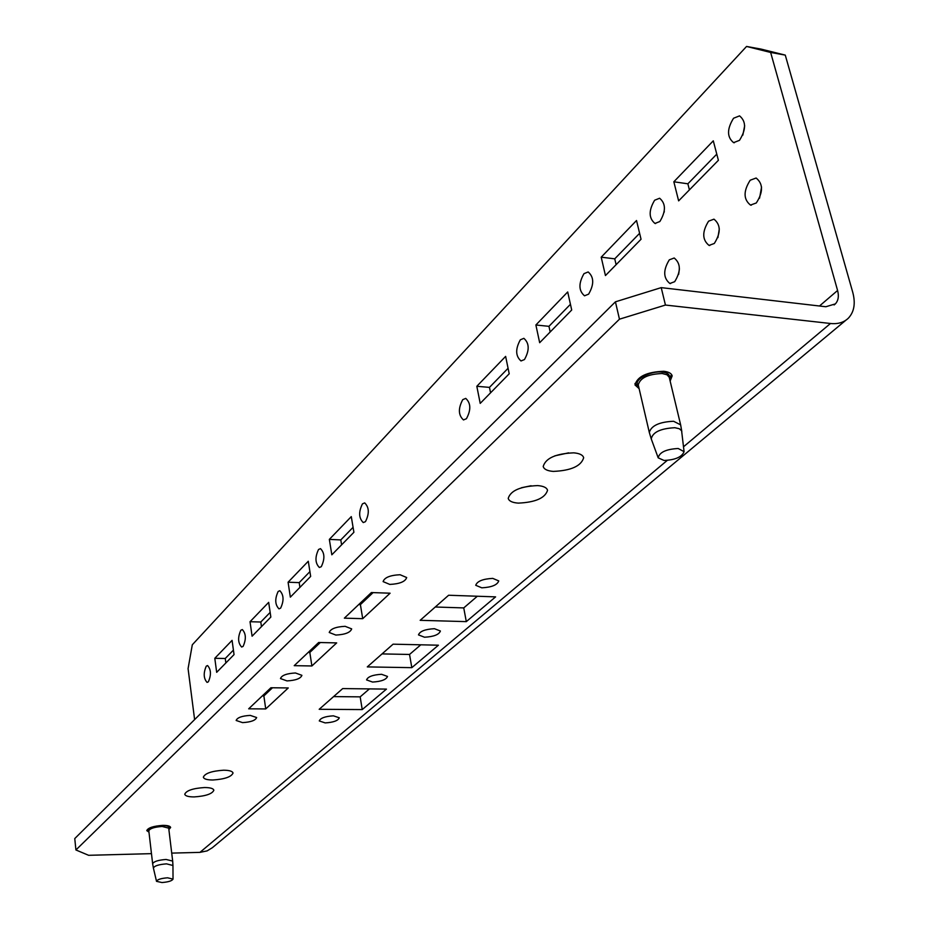 <?xml version="1.0" encoding="UTF-8"?>
<svg xmlns="http://www.w3.org/2000/svg" width="929" height="929" viewBox="0 0 929 929"><rect width="100%" height="100%" fill="white"/><g stroke="black" fill="none" stroke-linecap="round" stroke-linejoin="round"><path stroke-width="1.39" d="M671.574 374.538L669.53 378.266M168.73 828.111L169.891 826.729M492.742 578.384L498.745 580.904C497.329 584.98 491.673 587.291 481.803 587.825L475.729 585.293C477.158 581.217 482.825 578.918 492.742 578.384M400.085 574.737L406.681 577.536C405.323 581.647 399.679 583.935 389.774 584.422L383.108 581.612C384.467 577.513 390.122 575.214 400.085 574.737M434.424 628.689L440.404 631.012C439.08 634.623 433.785 636.702 424.53 637.224L418.491 634.902C419.815 631.29 425.122 629.223 434.424 628.689M345.135 626.32L351.673 628.887C350.407 632.51 345.123 634.577 335.833 635.064L329.238 632.486C330.515 628.863 335.81 626.808 345.135 626.32M381.552 674.291L387.498 676.44C386.255 679.656 381.273 681.526 372.564 682.06L366.572 679.912C367.814 676.695 372.808 674.826 381.552 674.291M295.434 672.979L301.902 675.325C300.706 678.553 295.736 680.423 286.991 680.911L280.477 678.565C281.684 675.337 286.666 673.479 295.434 672.979M333.406 715.829L339.294 717.792C338.121 720.683 333.43 722.39 325.196 722.913L319.274 720.939C320.447 718.059 325.15 716.352 333.406 715.829M521.529 487.725L531.098 485.751M518.289 503.123C535.394 502.345 545.149 498.072 547.541 490.291C546.798 487.62 543.488 486.053 537.636 485.588C520.403 486.355 510.602 490.617 508.221 498.374C508.987 501.103 512.343 502.682 518.289 503.123M554.845 455.837L568.664 452.841M553.266 471.409C571.045 470.631 581.182 466.079 583.667 457.742C582.889 454.989 579.58 453.352 573.75 452.841C555.856 453.607 545.671 458.16 543.198 466.474C543.999 469.284 547.355 470.922 553.266 471.409M223.634 770.211C229.37 770.269 232.505 771.209 233.028 773.044C231.391 776.888 224.667 779.21 212.834 780C207.051 779.965 203.892 779.025 203.346 777.167C204.984 773.323 211.742 771 223.634 770.211M204.531 787.537C210.233 787.56 213.345 788.466 213.856 790.231C212.265 793.9 205.704 796.13 194.173 796.919C188.424 796.908 185.289 796.002 184.755 794.214C186.346 790.544 192.942 788.315 204.531 787.537M670.146 381.064L672.178 375.85C671.446 373.342 668.625 371.821 663.736 371.275C646.886 371.937 637.306 376.5 634.995 384.943L639.117 388.647M148.977 832.187L146.77 830.607C148.048 827.797 153.39 826.044 162.784 825.37C167.603 825.358 170.228 826.055 170.646 827.472L168.881 829.562M250.261 715.4L256.648 717.536C255.51 720.428 250.818 722.123 242.562 722.623L236.152 720.474C237.278 717.583 241.981 715.887 250.261 715.4M362.461 503.855C358.489 511.937 358.757 518.173 363.274 522.574L365.469 521.645C369.463 513.586 369.208 507.339 364.691 502.891L362.461 503.855M318.554 549.48C314.873 557.214 315.152 563.229 319.379 567.503L321.283 566.69C324.987 558.956 324.732 552.941 320.493 548.633L318.554 549.48M278.154 591.459C274.729 598.891 274.996 604.686 278.967 608.855L280.628 608.135C284.077 600.715 283.809 594.908 279.838 590.716L278.154 591.459M240.843 630.234C237.65 637.375 237.917 642.984 241.645 647.037L243.096 646.398C246.313 639.257 246.046 633.659 242.33 629.572L240.843 630.234M206.273 666.151C203.3 673.026 203.556 678.437 207.062 682.397L208.351 681.828C211.347 674.965 211.092 669.542 207.585 665.559L206.273 666.151M466.439 418.712L463.478 419.943C458.311 415.251 458.067 408.493 462.735 399.656L465.743 398.39C470.898 403.128 471.131 409.898 466.439 418.712M524.479 359.546L521.006 360.963C515.49 356.109 515.27 349.049 520.345 339.793L523.875 338.33C529.391 343.231 529.6 350.303 524.479 359.546M588.614 294.156L584.515 295.805C578.616 290.765 578.43 283.38 583.981 273.66L588.162 271.953C594.049 277.063 594.212 284.46 588.614 294.156M631.848 296.734L637.48 294.981M678.634 274.392L679.424 268.795M674.675 281.696L669.867 283.484C663.213 278.061 663.027 270.176 669.298 259.841L674.199 257.995C680.852 263.499 681.015 271.396 674.675 281.696M664.154 212.23L664.293 211.359M659.869 221.508L654.968 223.448C648.674 218.199 648.57 210.465 654.631 200.234L659.625 198.237C665.919 203.556 666 211.313 659.869 221.508M717.92 237.603L719.313 228.882M714.308 243.468L709.036 245.407C702.15 239.856 701.999 231.785 708.583 221.172L713.971 219.163C720.846 224.795 720.962 232.889 714.308 243.468M759.562 198.179L761.559 187.043M756.311 202.963L750.493 205.077C743.386 199.398 743.281 191.119 750.202 180.214L756.125 178.02C763.22 183.779 763.29 192.094 756.311 202.963M742.84 135.1L744.675 125.74M739.484 140.349L733.596 142.636C726.896 137.155 726.873 129.015 733.55 118.238L739.554 115.87C746.242 121.432 746.219 129.595 739.484 140.349M362.716 618.679L390.099 593.201L371.391 592.551L344.357 618.157L362.716 618.679L360.394 604.616L373.086 592.609M358.699 604.57L360.394 604.616M299.916 587.372L299.196 582.622L309.914 571.625M225.863 662.958L225.248 658.487L233.423 650.103M639.616 233.318L614.743 258.831L616.113 264.684M716.782 154.133L687.866 183.803L689.411 189.876M194.614 719.592L188.076 668.636L192.303 644.784L746.556 46.45L761.025 49.086L785.272 55.113L852.752 292.321C855.667 303.295 854.215 311.9 848.386 318.148C843.927 322.456 837.97 324.233 830.491 323.489L665.443 305.049L619.457 319.181L75.923 849.965L88.627 855.307L151.473 853.646M570.441 304.294L548.958 326.334L550.177 331.967M508.07 368.29L489.467 387.381L490.558 392.828M261.455 626.622L260.794 622.012L270.153 612.408M341.593 544.847L340.792 539.923L353.078 527.324M329.342 539.389L351.29 516.605L353.903 532.282L331.827 554.81L329.342 539.389L340.792 539.923M288.083 582.216L308.289 561.244L310.658 576.421L290.347 597.15L288.083 582.216L299.196 582.622M250.029 621.722L268.678 602.364L270.838 617.065L252.084 636.202L250.029 621.722L260.794 622.012M214.796 658.301L232.076 640.36L234.038 654.608L216.678 672.329L214.796 658.301L225.248 658.487M601.202 257.182L605.453 275.565L641.045 239.241L636.528 220.51L601.202 257.182L614.743 258.831M673.839 181.782L678.634 200.873L718.396 160.299L713.286 140.825L673.839 181.782L687.866 183.803M785.272 55.113L770.64 52.442L837.586 290.487L819.483 306.001M770.64 52.442L746.556 46.45M535.882 324.987L539.668 342.708L571.707 310.007L567.7 291.961L535.882 324.987L548.958 326.334M476.821 386.29L480.212 403.383L509.208 373.795L505.631 356.388L476.821 386.29L489.467 387.381M171.714 853.112L199.956 852.369L667.219 460.436M837.586 290.487C839.084 296.177 838.33 300.648 835.345 303.899L825.846 306.744L661.216 287.63L665.443 305.049M448.626 595.245L495.598 596.871L466.3 621.629L420.163 620.317L448.626 595.245M393.083 644.18L438.418 645.202L411.826 667.661L367.292 666.906L393.083 644.18M294.214 665.663L311.889 665.965L336.681 642.903L318.67 642.496L294.214 665.663M342.685 688.586L386.464 689.097L362.229 709.582L319.193 709.291L342.685 688.586M248.67 708.815L265.729 708.932L288.269 687.948L270.908 687.75L248.67 708.815M477.332 596.244L463.745 607.914L435.271 607.009M420.791 644.807L409.538 654.457L382.04 653.911M308.196 652.413L309.821 652.448L320.308 642.531M369.428 688.9L360.173 696.855L333.592 696.599M262.303 695.902L263.871 695.914L272.487 687.762M619.457 319.181L615.428 301.82L74.761 838.573L75.923 849.965M615.428 301.82L661.216 287.63M845.982 320.145L212.346 847.712L207.109 850.894L199.956 852.369M263.871 695.914L265.729 708.932M362.229 709.582L360.173 696.855M147.328 829.702L148.779 830.735M638.42 385.883L634.948 383.503M309.821 652.448L311.889 665.965M411.826 667.661L409.538 654.457M466.3 621.629L463.745 607.914M161.96 882.538L156.513 881.342C157.268 879.519 160.961 878.335 167.592 877.8L173.026 879.124C171.97 880.913 168.288 882.039 161.96 882.538M664.003 460.447L658.196 457.846C659.416 452.284 666.093 449.171 678.205 448.498L684.081 451.68C681.909 457.045 675.209 459.971 664.003 460.447M683.523 446.768L830.491 323.489M148.814 830.758C148.129 828.134 152.588 826.392 162.18 825.544C167.371 825.579 169.554 826.45 168.706 828.145L162.157 826.473C154.33 827.031 149.883 828.482 148.814 830.828L148.814 830.77M148.814 830.828L152.646 863.749C153.738 861.497 158.22 860.068 166.094 859.464L172.678 861.078L168.718 828.215M152.646 863.749L153.413 868.104C154.284 865.898 158.65 864.481 166.523 863.854L172.957 865.491L173.026 879.124M638.386 385.523C632.417 380.542 649.975 370.532 662.214 372.064C667.777 372.761 670.169 374.724 669.391 377.94M669.24 377.313L667.034 374.793L662.191 373.516C648.163 374.062 640.174 377.859 638.246 384.908L649.301 432.415C651.334 425.633 659.427 421.905 673.583 421.267L680.643 424.867L669.24 377.313M649.301 432.415L651.252 438.918C652.646 432.206 660.519 428.478 674.86 427.712L679.285 428.722L681.596 430.731L684.081 451.68M669.867 283.484L670.564 283.566M654.968 223.448L655.619 223.541M709.036 245.407L709.779 245.5M750.493 205.077L751.294 205.193M733.596 142.636L734.316 142.752M835.345 303.899L834.103 304.944M156.513 881.342L153.413 868.104M172.678 861.078L172.957 865.491M638.478 385.907L636.818 385.152M669.484 378.324L670.633 376.872M658.196 457.846L651.252 438.918M680.643 424.867L681.816 431.579"/></g></svg>
